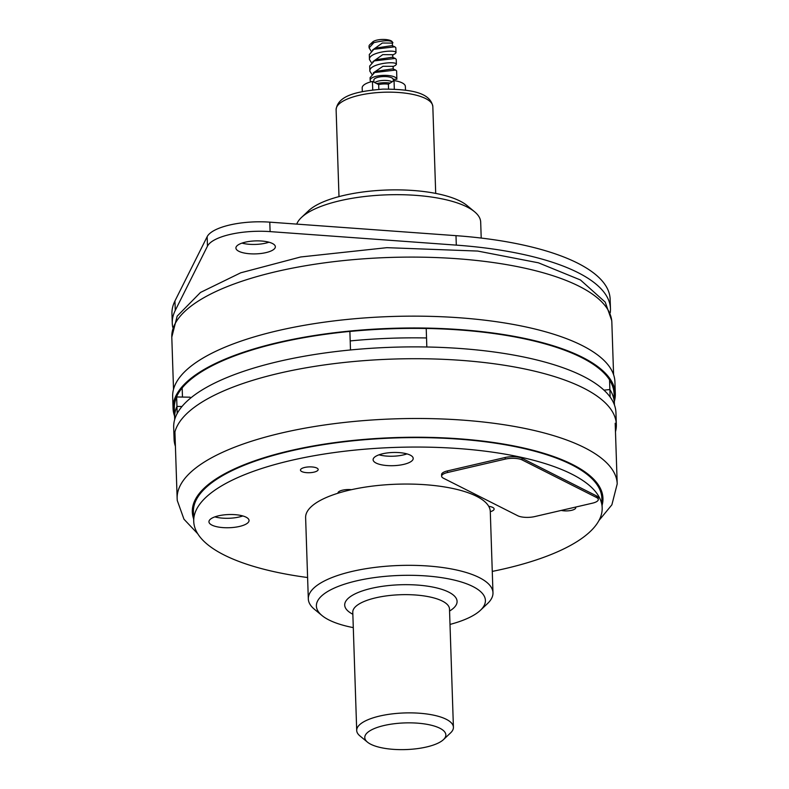 <?xml version="1.0" encoding="UTF-8"?>
<svg xmlns="http://www.w3.org/2000/svg" width="789" height="789" viewBox="0 0 789 789"><rect width="100%" height="100%" fill="white"/><g stroke="black" fill="none" stroke-linecap="round" stroke-linejoin="round"><path stroke-width="1.18" d="M172.771 327.327A219.214 72.095 -1.9 0 1 172.268 323.204A219.214 72.095 -1.9 0 1 175.266 310.412L207.468 246.158A48.849 16.066 -1.9 0 1 270.104 231.611L456.308 245.123A219.214 72.095 -1.9 0 1 577.933 272.59A219.214 72.095 -1.9 0 1 610.459 308.667A219.214 72.095 -1.9 0 1 610.232 312.809M238.84 251.287A19.725 6.49 178.1 0 0 261.11 253.466A19.725 6.49 178.1 0 0 275.351 246.73A19.725 6.49 178.1 0 0 272.422 243.485A19.725 6.49 178.1 0 0 250.152 241.316A19.725 6.49 178.1 0 0 235.911 248.042A19.725 6.49 178.1 0 0 238.84 251.287M610.459 308.667L610.144 299.209A219.214 72.095 178.1 0 0 577.617 263.132A219.214 72.095 178.1 0 0 455.993 235.664L269.789 222.153A48.849 16.066 178.1 0 0 207.152 236.7L174.951 300.954A219.214 72.095 178.1 0 0 171.953 313.746L172.268 323.204M268.96 242.213A19.725 6.49 -1.9 0 1 241.976 243.111M174.399 411.079A220.151 72.401 -1.9 0 1 174.231 409.619A220.151 72.401 -1.9 0 1 174.152 408.357A220.151 72.401 -1.9 0 1 389.865 328.766A220.151 72.401 -1.9 0 1 614.138 392.498A220.151 72.401 -1.9 0 1 614.217 393.76A220.151 72.401 -1.9 0 1 614.148 396.492M174.566 416.079A221.245 72.766 -1.9 0 1 173.136 409.659A221.245 72.766 -1.9 0 1 173.057 408.396A221.245 72.766 -1.9 0 1 389.845 328.402A221.245 72.766 -1.9 0 1 615.233 392.458A221.245 72.766 -1.9 0 1 615.312 393.721A221.245 72.766 -1.9 0 1 614.315 401.493M615.312 393.721L614.917 381.896A221.245 72.766 178.1 0 0 614.848 380.633A221.245 72.766 178.1 0 0 389.45 316.576A221.245 72.766 178.1 0 0 172.663 396.571L173.057 408.396M481.211 238.071L480.688 222.123A92.382 30.386 178.1 0 0 474.554 211.748L466.999 205.495A84.551 27.802 178.1 0 0 385.713 190.06A84.551 27.802 178.1 0 0 308.568 210.752L301.447 217.488A92.382 30.386 178.1 0 0 296.733 224.106M474.554 211.748A92.382 30.386 178.1 0 0 385.732 194.883A92.382 30.386 178.1 0 0 301.447 217.488M350.494 349.971L349.882 331.469A219.993 72.351 178.1 0 1 387.951 328.885A219.993 72.351 178.1 0 1 426.218 328.5L426.829 347.002M350.188 340.927A219.993 72.351 -1.9 0 1 388.267 338.343A219.993 72.351 -1.9 0 1 426.524 337.958A219.993 72.351 178.1 0 0 388.267 338.343A219.993 72.351 178.1 0 0 350.188 340.927M603.96 390.141L609.877 389.559A219.993 72.351 -1.9 0 1 614.375 403.218A219.993 72.351 178.1 0 0 609.877 389.559L609.562 380.101A219.993 72.351 178.1 0 1 614.059 393.76L614.434 404.954M190.07 397.202L176.647 396.956A219.993 72.351 178.1 0 0 174.31 408.357L174.625 417.815A219.993 72.351 -1.9 0 1 176.953 406.414A219.993 72.351 178.1 0 0 174.625 417.815L174.685 419.541M176.647 396.956L177.19 413.485M181.983 406.503L176.953 406.414M610.124 397.005L609.877 389.559M602.175 507.791L601.859 498.332A204.341 67.203 178.1 0 0 446.613 438.378A204.341 67.203 178.1 0 0 217.942 478.469A204.341 67.203 178.1 0 0 193.413 511.874L193.729 521.332A204.341 67.203 -1.9 0 1 218.247 487.927A204.341 67.203 -1.9 0 1 446.929 447.836A204.341 67.203 -1.9 0 1 602.175 507.791A204.341 67.203 -1.9 0 1 577.647 541.195A204.341 67.203 -1.9 0 1 492.267 571.404M379.045 454.819A20.041 6.588 178.1 0 0 393.415 456.2A20.041 6.588 178.1 0 0 406.956 453.892A20.06 6.598 -1.9 0 1 379.036 454.819M242.805 515.947A20.06 6.598 -1.9 0 1 214.874 516.874M307.611 577.528A204.341 67.203 -1.9 0 1 193.729 521.332M375.515 456.466A20.06 6.598 178.1 0 0 373.108 459.75A20.06 6.598 178.1 0 0 388.346 465.638A20.06 6.598 178.1 0 0 410.793 461.703A20.06 6.598 178.1 0 0 413.209 458.419A20.06 6.598 178.1 0 0 397.962 452.531A20.06 6.598 178.1 0 0 375.515 456.466M211.353 518.521A20.06 6.598 178.1 0 0 208.947 521.805A20.06 6.598 178.1 0 0 224.184 527.683A20.06 6.598 178.1 0 0 246.632 523.748A20.06 6.598 178.1 0 0 249.038 520.474A20.06 6.598 178.1 0 0 233.8 514.586A20.06 6.598 178.1 0 0 211.353 518.521M490.294 511.696A9.705 3.195 178.1 0 0 492.967 510.591A9.705 3.195 178.1 0 0 494.131 509.004A9.705 3.195 178.1 0 0 488.746 506.331M351.44 489.683A9.705 3.195 178.1 0 0 339.132 491.468A9.705 3.195 178.1 0 0 337.968 493.056M561.304 510.404A8.866 2.919 178.1 0 0 562.695 510.68A8.866 2.919 178.1 0 0 571.818 510.266A8.866 2.919 178.1 0 0 575.723 507.435A8.866 2.919 178.1 0 0 575.556 507.1M313.529 467.118A8.866 2.919 178.1 0 0 300.491 469.84A8.866 2.919 178.1 0 0 305.116 472.493A8.866 2.919 178.1 0 0 314.229 472.088A8.866 2.919 178.1 0 0 318.135 469.258A8.866 2.919 178.1 0 0 313.529 467.118M175.414 446.327A221.245 72.766 -1.9 0 1 174.152 440.4A221.245 72.766 -1.9 0 1 174.083 439.138A221.245 72.766 -1.9 0 1 390.861 359.143A221.245 72.766 -1.9 0 1 616.258 423.2A221.245 72.766 -1.9 0 1 616.337 424.462A221.245 72.766 -1.9 0 1 615.479 431.731M616.337 424.462L615.943 412.637A221.245 72.766 178.1 0 0 615.864 411.375A221.245 72.766 178.1 0 0 390.476 347.318A221.245 72.766 178.1 0 0 173.688 427.313L174.083 439.138M492.977 592.786L490.285 511.499A92.382 30.386 178.1 0 0 395.328 484.259A92.382 30.386 178.1 0 0 305.619 517.623L308.312 598.91A92.382 30.386 -1.9 0 1 398.031 565.535A92.382 30.386 -1.9 0 1 492.977 592.786A92.382 30.386 -1.9 0 1 487.553 603.546L480.432 610.282A84.551 27.802 -1.9 0 1 450.006 624.424M353.294 627.63A84.551 27.802 -1.9 0 1 322.001 615.538L314.446 609.295A92.382 30.386 -1.9 0 1 308.312 598.91M322.001 615.538A84.551 27.802 -1.9 0 1 398.494 575.497A84.551 27.802 -1.9 0 1 480.432 610.282M367.467 742.143L359.912 735.9A48.385 15.908 -1.9 0 1 356.707 730.456A48.385 15.908 -1.9 0 1 403.692 712.98A48.385 15.908 -1.9 0 1 453.419 727.251A48.385 15.908 -1.9 0 1 450.578 732.892L443.457 739.628A40.555 13.334 -1.9 0 1 406.453 749.55A40.555 13.334 -1.9 0 1 367.467 742.143A40.555 13.334 -1.9 0 1 404.155 722.941A40.555 13.334 -1.9 0 1 443.457 739.628M598.299 499.506L598.249 497.869A12.328 4.053 178.1 0 0 596.425 495.847L522.111 458.32A12.328 4.053 178.1 0 0 505.157 457.492L447.442 470.905A12.328 4.053 178.1 0 0 441.584 474.574L441.633 476.201A12.328 4.053 -1.9 0 1 447.501 472.532L505.207 459.119A12.328 4.053 -1.9 0 1 522.16 459.948L596.474 497.474A12.328 4.053 -1.9 0 1 598.299 499.506A12.328 4.053 -1.9 0 1 592.44 503.175L534.735 516.578A12.328 4.053 -1.9 0 1 517.771 515.759L443.467 478.233A12.328 4.053 -1.9 0 1 441.633 476.201M369.824 44.657A13.374 4.399 178.1 0 1 373.907 42.626C385.071 40.071 391.413 40.111 392.912 42.744L391.857 41.324A10.237 3.363 178.1 0 0 382.192 39.45A10.237 3.363 178.1 0 0 372.664 41.965L369.824 44.657A13.374 4.399 178.1 0 0 369.035 46.216A13.374 4.399 178.1 0 0 369.045 46.295M392.912 42.744L392.182 43.405M369.311 54.51L373.868 49.283L394.875 46.817L395.841 47.754M373.907 42.626L369.094 47.863L371.116 51.068M394.983 53.8L396.009 52.745C396.413 49.007 368.167 51.995 369.479 59.589L371.501 62.686M369.311 54.402L369.479 59.589M395.407 65.398L396.394 64.363C396.768 60.605 368.483 63.643 369.863 71.207L371.885 74.304M369.696 66.128L369.863 71.207M396.778 76.06L396.887 79.245A13.374 4.399 -1.9 0 0 383.267 75.369A13.374 4.399 -1.9 0 0 370.159 80.202L370.08 77.638L374.657 72.509L395.674 70.063L396.611 70.892L396.778 76.02M392.468 45.999L392.37 43.099L382.34 43.02L372.487 50.062M392.853 57.617L392.754 54.707L382.744 54.638L372.872 61.68M393.139 66.355L382.99 66.286L373.246 72.904M396.887 79.245L393.573 79.373L393.257 80.3M394.875 46.817L392.054 45.614L376.452 47.981L373.868 49.283M395.279 58.445L392.439 57.232L376.856 59.589L374.282 60.891L395.279 58.435L396.226 59.372M395.674 70.063L392.833 68.85L377.241 71.197L374.657 72.509M369.696 66.02L374.282 60.891M371.116 81.77A13.374 4.399 -1.9 0 1 370.169 80.281A13.374 4.399 -1.9 0 1 370.159 80.202M393.228 79.502A9.705 3.195 178.1 0 0 393.228 79.442A9.705 3.195 178.1 0 0 393.228 79.383A9.705 3.195 178.1 0 0 383.336 76.572A9.705 3.195 178.1 0 0 373.828 80.084A9.705 3.195 178.1 0 0 373.828 80.143M405.497 90.173L405.368 86.435A21.609 7.111 178.1 0 0 405.359 86.317A21.609 7.111 178.1 0 0 394.036 80.596L388.385 84.206L388.543 89.009M394.322 89.137L394.036 80.596M388.385 84.206A9.705 3.195 178.1 0 0 378.681 84.581L372.447 81.435L372.733 89.907M378.838 89.344L378.681 84.581M372.447 81.435A21.609 7.111 178.1 0 0 362.181 87.865A21.609 7.111 178.1 0 0 362.181 87.993M376.718 83.585A13.462 4.428 -1.9 0 1 390.17 83.062M456.308 245.123L455.993 235.664M269.789 222.153L270.104 231.611M207.468 246.158L207.152 236.7M174.951 300.954L175.266 310.412M171.795 337.12L177.16 316.152L200.495 292.443L240.724 272.807L300.648 256.977L386.916 247.667L477.7 251.06L538.443 262.816L580.467 279.977L605.222 302.128L611.741 320.571L611.85 322.523A220.151 72.401 178.1 0 0 611.781 321.261A220.151 72.401 178.1 0 0 387.507 257.53A220.151 72.401 178.1 0 0 171.795 337.12L173.521 389.302M174.931 431.869L177.15 498.51A220.151 72.401 -1.9 0 1 392.853 418.92A220.151 72.401 -1.9 0 1 617.136 482.651A220.151 72.401 -1.9 0 1 617.205 483.913L615.193 423.239M193.64 518.846A205.436 67.558 -1.9 0 1 192.388 513.087A205.436 67.558 -1.9 0 1 391.817 437.708A205.436 67.558 -1.9 0 1 602.885 497.109A205.436 67.558 -1.9 0 1 602.096 505.295M449.562 611.041A56.216 18.482 178.1 0 0 449.138 592.332A56.216 18.482 178.1 0 0 399.303 584.797A56.216 18.482 178.1 0 0 352.851 614.246M449.474 608.674L449.493 609.019A48.385 15.908 178.1 0 0 399.767 594.748A48.385 15.908 178.1 0 0 352.782 612.225L352.782 611.879M435.706 193.404L432.826 106.535A48.385 15.908 178.1 0 0 383.099 92.264A48.385 15.908 178.1 0 0 336.114 109.74L338.994 196.609M447.442 470.905L447.501 472.532M505.207 459.119L505.157 457.492M522.111 458.32L522.16 459.948M596.474 497.474L596.425 495.847M374.755 82.598A9.705 3.195 -1.9 0 1 383.188 80.429A9.705 3.195 -1.9 0 1 392.143 81.809M611.85 322.523L613.586 374.706M177.15 498.51L177.259 500.463L183.975 519.211L197.743 533.768M598.999 520.454L611.879 504.812L617.205 483.913M453.419 727.251L449.493 609.019M356.707 730.456L352.782 612.225M432.826 106.535C430.163 91.593 408.021 89.206 383.05 89.118C358.719 91.12 337.781 94.907 336.114 109.74M182.17 387.941L182.476 397.064M396.009 52.784L395.841 47.705M369.094 47.863L369.035 46.216M395.121 53.731L392.38 55.122M395.516 65.339L392.764 66.74M393.139 66.325L393.238 69.235M396.394 64.402L396.226 59.323M373.897 82.164L373.828 80.084M393.287 81.07L393.228 79.442M362.299 91.603L362.181 87.865"/></g></svg>
